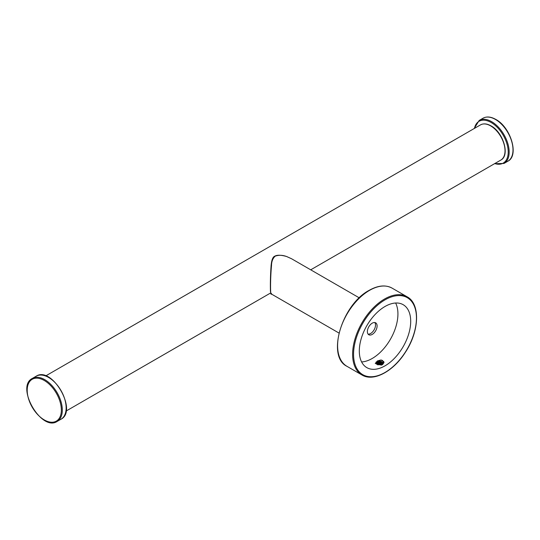 <?xml version="1.0" encoding="UTF-8"?>
<svg xmlns="http://www.w3.org/2000/svg" width="540" height="540" viewBox="0 0 540 540"><rect width="100%" height="100%" fill="white"/><g stroke="black" fill="none" stroke-linecap="round" stroke-linejoin="round"><path stroke-width="0.81" d="M359.309 350.993A36.335 20.979 -60 0 1 375.172 314.429A36.335 20.979 -60 0 1 403.178 304.695A36.335 20.979 -60 0 1 403.178 346.653A36.335 20.979 -60 0 1 366.836 367.632A36.335 20.979 -60 0 1 359.309 350.993M372.236 323.17A6.885 3.976 -60 0 1 375.678 322.832A6.885 3.976 -60 0 1 375.678 330.777A6.885 3.976 -60 0 1 368.8 334.753A6.885 3.976 -60 0 1 367.74 329.238A6.885 3.976 -60 0 1 372.236 323.17M395.631 303.014A36.335 20.979 -60 0 1 390.407 339.282A36.335 20.979 -60 0 1 361.611 361.942M375.226 363.299L378.061 364.939L375.226 363.299M380.943 359.998L383.778 361.638L384.007 362.536L382.577 364.561L377.582 364.298L375.962 362.941L377.447 360.909L380.943 359.998A4.516 2.606 180 0 1 381.76 360.214A4.516 2.606 180 0 1 382.691 360.626L382.658 360.605M375.988 362.853L375.968 362.401L379.58 360.862L383.042 363.224L378.898 360.862L375.955 362.59M374.787 322.529A6.885 3.976 -60 0 1 374.895 328.158A6.885 3.976 -60 0 1 370.643 333.49A6.885 3.976 -60 0 1 368.091 334.132M382.273 364.675L383.096 363.224L379.613 360.835L375.908 362.455L379.647 360.855L383.103 363.238L382.705 362.259L376.171 361.969M382.921 363.926L376.144 363.285L382.874 363.832M376.88 363.947L382.388 364.5M382.448 364.541L376.866 363.94M382.469 364.514L376.826 363.913M382.948 363.872L376.11 363.238M381.659 365.087L378.304 364.595M382.57 364.419L376.704 363.825M382.995 363.764L376.049 363.137M382.07 364.736L382.698 364.183L377.447 360.909M381.773 360.221L384.001 362.543M377.021 361.355L381.564 361.429M377.035 362.637L381.463 362.684M376.954 363.96L381.496 363.987M380.234 364.784L379.701 364.73M380.201 360.909L379.607 360.855M378.749 360.848L377.892 360.943M382.414 364.568L376.927 363.974M382.928 363.865L376.448 362.981M381.058 360.065L381.76 360.214M286.747 256.581L291.56 258.755L286.828 256.601C282.65 255.029 278.762 254.88 275.171 256.169C272.801 258.329 271.579 261.421 271.512 265.444C270.236 279.146 270.236 298.316 271.512 293.51M338.985 333.045L271.073 293.834L270.452 291.445C270.486 291.445 269.973 281.536 271.094 265.694C271.607 260.044 272.828 256.871 274.779 256.176C277.189 254.806 281.192 254.941 286.794 256.574L286.828 256.601M271.512 265.444L271.478 266.031M385.007 299.855A44.462 25.67 -60 0 1 412.236 338.594A44.462 25.67 -60 0 1 357.777 370.035A44.462 25.67 -60 0 1 385.007 299.855M361.955 374.976L346.957 366.316A45.137 26.062 -60 0 1 340.038 330.143A45.137 26.062 -60 0 1 369.529 290.365A45.137 26.062 -60 0 1 392.094 288.131L407.099 296.791C420.606 303.824 419.391 331.547 405.149 352.64C393.107 371.608 373.336 382.057 361.955 374.976A45.137 26.062 -60 0 1 355.037 338.81A45.137 26.062 -60 0 1 384.527 299.032A45.137 26.062 -60 0 1 407.099 296.791M57.166 421.423A24.827 14.337 -120 0 0 62.309 410.056A24.827 14.337 -120 0 0 51.469 385.074A24.827 14.337 -120 0 0 32.339 378.425C15.282 386.714 41.452 432.047 57.166 421.423L61 419.215A24.827 14.337 60 0 0 61 390.542A24.827 14.337 60 0 0 36.173 376.211L32.339 378.425M61.351 410.056A24.152 13.946 -120 0 0 35.735 378.196A24.152 13.946 -120 0 0 35.735 412.344A24.152 13.946 -120 0 0 61.351 410.056M490.658 125.894A20.311 11.725 -120 0 0 480.499 124.889C483.502 123.282 486.999 123.606 490.995 125.867C503.233 132.239 510.266 155.554 500.816 160.076A20.311 11.725 -120 0 0 505.022 150.775A20.311 11.725 -120 0 0 490.658 125.894M495.443 119.448A24.827 14.337 -120 0 0 483.03 118.219L479.203 120.427A24.827 14.337 60 0 1 491.616 121.662A24.827 14.337 60 0 1 507.836 143.539A24.827 14.337 60 0 1 504.029 163.431L507.857 161.217A24.827 14.337 -120 0 0 511.663 141.325A24.827 14.337 -120 0 0 495.443 119.448M474.451 128.385A24.152 13.946 60 0 1 492.352 123.242A24.152 13.946 60 0 1 508.167 150.633A24.152 13.946 60 0 1 494.762 163.566M383.103 363.218L382.718 364.19M346.957 366.316C326.281 356.589 341.942 304.452 369.185 290.331C377.987 285.377 385.621 284.648 392.094 288.131M36.173 376.211C51.881 365.58 78.057 410.913 61 419.215M66.049 411.082L270.594 292.99M310.723 269.818L500.816 160.076M45.731 375.901L480.499 124.889M494.464 163.742L504.029 163.431M479.203 120.427L474.154 128.554M483.03 118.219C486.668 116.269 490.921 116.667 495.781 119.414C510.745 127.197 519.352 155.743 507.857 161.217M291.384 258.653L359.296 297.864"/></g></svg>
